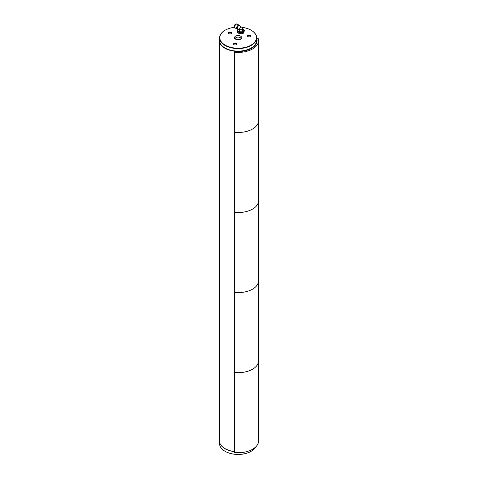 <?xml version="1.0" encoding="UTF-8"?>
<svg xmlns="http://www.w3.org/2000/svg" width="478" height="478" viewBox="0 0 478 478"><rect width="100%" height="100%" fill="white"/><g stroke="black" fill="none" stroke-linecap="round" stroke-linejoin="round"><path stroke-width="0.72" d="M219.569 39.375A18.678 10.785 0 0 0 219.444 40.618L219.444 440.931A18.678 10.785 0 0 0 224.917 448.555A18.678 10.785 0 0 0 234.579 451.519M219.444 40.618A18.678 10.785 0 0 0 224.917 48.242A18.678 10.785 0 0 0 245.274 50.578A18.678 10.785 0 0 0 256.805 40.618A18.678 10.785 0 0 0 256.68 39.375M219.569 442.174L219.569 443.686A18.552 10.713 0 0 0 225.007 451.262A18.552 10.713 0 0 0 242.926 454.034A18.552 10.713 0 0 0 251.249 451.262A18.552 10.713 0 0 0 255.921 446.727M234.579 451.656A18.552 10.713 180 0 1 220.633 444.713M251.153 451.316A18.295 10.564 180 0 1 251.064 451.363A18.295 10.564 180 0 1 242.86 454.1A18.295 10.564 180 0 1 225.186 451.363A18.295 10.564 180 0 1 225.096 451.316M251.153 48.033A18.295 10.564 180 0 1 251.064 48.087A18.295 10.564 180 0 1 225.186 48.087A18.295 10.564 180 0 1 225.096 48.033M219.569 37.864L219.569 40.409A18.552 10.713 0 0 0 225.007 47.979A18.552 10.713 0 0 0 251.249 47.979A18.552 10.713 0 0 0 256.047 43.181A18.552 10.713 0 0 0 256.68 40.409L256.68 37.864A18.552 10.713 180 0 1 256.047 40.636A18.552 10.713 180 0 1 235.702 48.481A18.552 10.713 180 0 1 219.569 37.864A18.552 10.713 180 0 1 225.007 30.287A18.552 10.713 180 0 1 225.096 30.234M251.153 30.234A18.552 10.713 180 0 1 251.249 30.287A18.552 10.713 180 0 1 256.68 37.864M236.759 44.263A1.643 0.95 0 0 0 234.746 43.104A1.643 0.95 0 0 0 234.011 44.687A1.643 0.95 0 0 0 236.335 44.687A1.643 0.95 0 0 0 236.759 44.263M231.639 33.239A1.643 0.95 0 0 0 229.631 32.074A1.643 0.95 0 0 0 228.89 33.663A1.643 0.95 0 0 0 231.215 33.663A1.643 0.95 0 0 0 231.639 33.239M250.741 36.191A1.643 0.95 0 0 0 248.727 35.031A1.643 0.95 0 0 0 247.992 36.615A1.643 0.95 0 0 0 250.311 36.615A1.643 0.95 0 0 0 250.741 36.191M241.635 38.192A3.633 2.097 0 0 0 237.835 35.563A3.633 2.097 0 0 0 234.812 38.509A3.633 2.097 0 0 0 238.128 39.746A3.633 2.097 0 0 0 241.444 38.509A3.633 2.097 0 0 0 241.635 38.192M234.441 27.306A18.295 10.564 0 0 0 225.186 30.18A18.295 10.564 0 0 0 228.974 46.802A18.295 10.564 0 0 0 255.802 40.385A18.295 10.564 0 0 0 251.064 30.18A18.295 10.564 0 0 0 241.862 27.312M240.954 38.963A2.856 1.649 0 0 0 240.978 38.754A2.856 1.649 0 0 0 238.128 37.105A2.856 1.649 0 0 0 235.272 38.754A2.856 1.649 0 0 0 235.296 38.963M250.215 36.669A1.386 0.801 0 0 0 250.496 36.358A1.386 0.801 0 0 0 250.544 36.155A1.386 0.801 0 0 0 249.152 35.348A1.386 0.801 0 0 0 247.765 36.155A1.386 0.801 0 0 0 248.088 36.669M231.119 33.711A1.386 0.801 0 0 0 231.394 33.406A1.386 0.801 0 0 0 231.442 33.197A1.386 0.801 0 0 0 230.055 32.396A1.386 0.801 0 0 0 228.663 33.197A1.386 0.801 0 0 0 228.992 33.711M236.234 44.741A1.386 0.801 0 0 0 236.514 44.43A1.386 0.801 0 0 0 236.562 44.221A1.386 0.801 0 0 0 235.17 43.42A1.386 0.801 0 0 0 233.784 44.221A1.386 0.801 0 0 0 234.106 44.741M241.695 27.198L239.394 25.872A1.763 1.022 120 0 0 238.516 25.961A1.763 1.022 120 0 0 237.363 27.515A1.763 1.022 120 0 0 237.632 28.931L239.048 30.066A1.763 1.022 0 0 0 240.81 31.088A1.763 1.022 0 0 0 242.579 30.066L242.579 28.728A1.763 1.763 0 0 0 241.695 27.198A1.763 1.022 120 0 0 240.332 27.67A1.763 1.022 120 0 0 239.562 29.451A1.763 1.022 0 0 0 242.059 29.451A1.763 1.022 0 0 0 242.579 28.728M239.191 29.666L239.562 29.451M239.687 26.039L239.687 26.027A2.205 1.273 120 0 0 239.245 25.274A2.205 1.273 120 0 0 238.146 25.388A2.205 1.273 120 0 0 236.7 27.33A2.205 1.273 120 0 0 237.04 29.098A2.205 1.273 120 0 0 237.907 29.104L237.924 29.098M239.245 25.274L237.303 24.157A2.205 1.273 120 0 0 235.098 25.43A2.205 1.273 120 0 0 235.098 27.975L237.04 29.098M235.648 24.701A1.685 0.974 120 0 0 234.74 26.266M236.622 24.085A1.984 1.147 120 0 0 234.913 25.322A1.984 1.147 120 0 0 234.698 27.419M238.098 29.2A3.101 1.792 0 0 0 239.06 31.548A3.101 1.792 0 0 0 243.2 31.213A3.101 1.792 0 0 0 243.003 28.8A3.101 1.792 0 0 0 242.573 28.59M237.674 30.204A3.143 1.816 0 0 0 237.668 30.305A3.268 1.888 0 0 0 237.656 30.305A3.268 1.888 0 0 0 238.498 32.128L239.837 33.137L243.481 32.576L244.455 30.473L243.481 33.167L241.659 33.687L239.837 33.729L238.498 33.197L237.166 32.187L237.166 31.596L238.498 32.128A3.268 1.888 0 0 0 241.659 32.618A3.268 1.888 0 0 0 243.971 31.285A3.268 1.888 0 0 0 243.953 30.281A3.143 1.816 0 0 0 243.953 30.204M237.686 30.604A3.143 1.816 0 0 0 237.668 30.795A3.143 1.816 0 0 0 238.588 32.08A3.143 1.816 0 0 0 242.017 32.474A3.143 1.816 0 0 0 243.953 30.795A3.143 1.816 0 0 0 243.935 30.604M244.455 30.473L243.953 30.036M243.021 28.811A3.143 1.816 180 0 1 243.033 28.817A3.143 1.816 180 0 1 243.953 30.102A3.143 1.816 180 0 1 240.81 31.918A3.143 1.816 180 0 1 237.668 30.102L237.166 31.596M239.837 33.137L239.837 33.729M243.481 32.576L243.481 33.167M237.668 30.305A3.143 1.816 0 0 0 238.588 31.59A3.143 1.816 0 0 0 243.033 31.59A3.143 1.816 0 0 0 243.953 30.305L243.953 30.102M237.668 30.102A3.143 1.816 180 0 1 238.086 29.194M243.021 31.596A3.101 1.792 180 0 1 243.003 31.608A3.101 1.792 180 0 1 238.618 31.608A3.101 1.792 180 0 1 238.606 31.596L238.588 31.59M237.889 30.974A3.101 1.792 0 0 0 238.618 31.638A3.101 1.792 0 0 0 243.732 30.974M243.953 30.353A3.143 1.816 180 0 1 243.953 30.407A3.143 1.816 180 0 1 242.017 32.086A3.143 1.816 180 0 1 238.588 31.691A3.143 1.816 180 0 1 237.668 30.407A3.143 1.816 180 0 1 237.668 30.353M256.68 38.808L258.245 38.569A20.429 11.795 0 0 1 258.556 40.618A20.429 11.795 0 0 1 234.579 52.233L234.579 132.292A20.429 11.795 0 0 0 258.556 120.677A20.429 11.795 0 0 0 258.245 118.634M234.579 52.233L234.835 51.385A18.935 10.934 180 0 0 251.518 48.35A18.935 10.934 180 0 0 256.776 38.718M251.422 48.398A18.678 10.785 0 0 0 256.805 40.827L256.805 40.618M258.245 358.817A20.429 11.795 0 0 1 258.556 360.866L258.556 440.931A20.429 11.795 0 0 1 234.579 452.547L234.579 372.481A20.429 11.795 0 0 0 258.556 360.866A20.429 11.795 0 0 1 234.579 372.481L234.579 292.422A20.429 11.795 0 0 0 258.556 280.807A20.429 11.795 0 0 1 234.579 292.422L234.579 212.357A20.429 11.795 0 0 0 258.556 200.742L258.556 120.677A20.429 11.795 0 0 1 234.579 132.292L234.579 212.357A20.429 11.795 0 0 0 258.556 200.742A20.429 11.795 0 0 0 258.245 198.693M258.556 360.866L258.556 280.807A20.429 11.795 0 0 0 258.245 278.758M235.552 24.139A1.822 1.052 120 0 0 234.208 26.469M234.728 27.509L234.62 27.443C234.083 27.318 234.065 26.535 234.567 25.107L235.517 24.103L236.712 24.067A1.984 1.147 120 0 0 236.604 24.008A1.984 1.147 120 0 0 234.62 25.155A1.984 1.147 120 0 0 234.62 27.443A1.984 1.147 120 0 0 234.722 27.491M237.668 30.407L237.668 30.795M243.953 30.407L243.953 30.795M258.556 120.677L258.556 40.618M258.556 280.807L258.556 200.742"/></g></svg>
